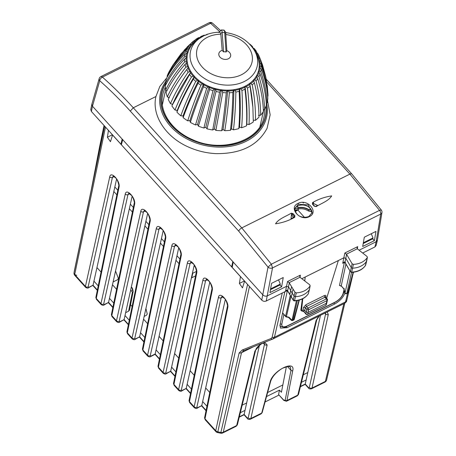 <?xml version="1.0" encoding="UTF-8"?>
<svg xmlns="http://www.w3.org/2000/svg" width="456" height="456" viewBox="0 0 456 456"><rect width="100%" height="100%" fill="white"/><g stroke="black" fill="none" stroke-linecap="round" stroke-linejoin="round"><path stroke-width="0.68" d="M105.142 126.705L108.442 130.45L107.388 137.25L110.46 141.691L112.575 135.022L240.46 276.627L239.406 283.427L242.478 287.867L244.587 281.198L248.001 284.892M221.975 296.531L221.137 297.825A1.944 1.488 -167.5 0 1 218.447 297.295C219.541 290.728 229.351 301.587 227.761 307.612L204.989 418.813L215.734 430.709A3.238 2.474 12.3 0 0 217.854 431.855L220.915 432.459A3.238 2.468 12.9 0 0 223.28 432.191L241.509 352.705L243.846 350.584M249.466 286.51L217.66 432.596L220.721 433.2L239.138 352.972L242.296 349.986L243.931 350.556L272.654 339.087A3.238 1.716 68.2 0 0 272.779 339.025L274.444 337.252L272.072 337.52L271.024 338.517A3.238 1.716 68.2 0 0 272.654 339.087L272.779 339.025M284.293 292.022L287.206 290.643M265.044 401.992L278.861 395.118M344.764 303.217L345.54 301.889L347.609 293.174M286.077 326.65L287.035 327.71L334.675 304.015C339.959 301.034 343.374 297.329 344.93 292.889M287.035 327.71L280.463 328.109L279.967 325.202L287.377 290.563M254.927 351.006L255.651 350.168L237.388 424.696A1.944 1.471 13.8 0 1 236.664 425.533L236.162 426.269L222.784 432.921A3.238 1.539 63.6 0 0 223.28 432.191L236.664 425.533L254.927 351.006L261.174 343.67M278.582 394.56L283.837 400.453A1.294 0.564 -43 0 1 283.769 400.117L278.582 394.56L279.437 390.142L266.509 396.572M290.329 366.983L290.974 370.329L285.182 400.197A1.294 1.009 11 0 0 286.966 400.516L292.758 370.642C295.619 359.237 272.568 370.7 270.163 381.889L261.71 413.079A1.294 0.963 15.2 0 0 262.183 412.549L261.191 413.82L250.384 419.195L250.874 418.465A1.944 1.488 -167.5 0 1 248.184 417.941L264.463 344.394A1.944 1.488 -167.5 0 0 267.153 344.924L250.874 418.465L261.71 413.079L261.185 413.82M239.314 416.835L244.12 414.447A1.944 0.866 137.9 0 0 244.205 414.966A1.944 0.866 137.9 0 0 244.211 414.971L247.323 418.42A1.944 0.866 137.9 0 0 247.34 418.431M244.051 414.897L244.302 414.265M206.026 410.77L201.843 406.136A1.944 0.866 -42.1 0 1 201.837 406.131A1.944 0.866 -42.1 0 1 201.757 405.606L201.905 405.418M225.304 299.489L201.757 405.606L197.374 408.074A1.944 0.923 -116.4 0 0 197.67 407.635L196.838 407.333A1.944 1.488 -167.5 0 1 194.148 406.803L189.457 401.616A1.944 1.471 -168.4 0 1 189.086 400.453L189.61 402.5L194.296 407.687L194.148 406.803L218.447 297.295M190.494 393.568L186.316 388.939A1.944 0.866 -42.1 0 1 186.31 388.934A1.944 0.866 -42.1 0 1 186.225 388.409L186.379 388.221M209.771 282.287L186.225 388.409L181.841 390.877A1.944 0.923 -116.4 0 0 181.841 390.877A1.944 0.923 -116.4 0 0 182.138 390.439L181.306 390.137A1.944 1.488 -167.5 0 1 178.615 389.606L173.93 384.419A1.944 1.471 -168.4 0 1 173.554 383.257L174.078 385.303L178.763 390.49L178.615 389.606L202.914 280.098C204.014 273.532 213.818 284.39 212.234 290.415L189.457 401.616L189.61 402.5M174.967 376.371L170.783 371.743A1.944 0.866 -42.1 0 1 170.778 371.731A1.944 0.866 -42.1 0 1 170.692 371.212L170.846 371.024M194.239 265.09L170.692 371.212L166.309 373.681A1.944 0.923 -116.4 0 0 166.309 373.681A1.944 0.923 -116.4 0 0 166.611 373.242L165.779 372.94A1.944 1.488 -167.5 0 1 163.083 372.409L158.397 367.217A1.944 1.471 -168.4 0 1 158.027 366.06L158.551 368.106L163.231 373.293L163.083 372.409L187.382 262.901C188.482 256.335 198.286 267.188 196.701 273.218L173.93 384.419L174.078 385.303M159.435 359.174L155.251 354.546A1.944 0.866 -42.1 0 1 155.245 354.534A1.944 0.866 -42.1 0 1 155.16 354.016L155.314 353.827M178.706 247.893L155.16 354.01L159.509 358.826M147.721 356.113L147.698 356.09C149.158 357.008 150.184 357.139 150.782 356.484A1.944 0.923 -116.4 0 0 151.078 356.045L155.16 354.01L154.863 354.449L150.776 356.484A1.944 0.923 -116.4 0 0 150.776 356.484M143.902 341.977L139.718 337.343A1.944 0.866 -42.1 0 1 139.713 337.337A1.944 0.866 -42.1 0 1 139.633 336.813L139.781 336.631M163.18 230.696L139.633 336.813L135.25 339.287A1.944 0.923 -116.4 0 0 135.546 338.848L134.714 338.54A1.944 1.488 -167.5 0 1 132.023 338.016L127.332 332.823A1.944 1.471 -168.4 0 1 126.962 331.666L127.486 333.712L132.189 338.916M128.375 324.78L124.192 320.146A1.944 0.866 -42.1 0 1 124.186 320.14A1.944 0.866 -42.1 0 1 124.1 319.616L124.254 319.434M147.647 213.499L124.1 319.622L119.717 322.09A1.944 0.923 -116.4 0 0 120.013 321.651L119.181 321.343A1.944 1.488 -167.5 0 1 116.491 320.819L111.805 315.626A1.944 1.471 -168.4 0 1 111.429 314.463L111.954 316.51L116.639 321.697L116.491 320.819L140.79 211.305C141.89 204.738 151.694 215.597 150.109 221.627L127.332 332.823L127.486 333.712M112.843 307.583L108.659 302.949A1.944 0.866 -42.1 0 1 108.653 302.944A1.944 0.866 -42.1 0 1 108.568 302.419L108.722 302.237M132.115 196.302L108.568 302.425L104.185 304.887A1.944 0.923 -116.4 0 0 104.487 304.448L103.654 304.146A1.944 1.488 -167.5 0 1 100.958 303.622L96.273 298.429A1.944 1.471 -168.4 0 1 95.902 297.266L96.427 299.313L101.107 304.5L100.958 303.622L125.257 194.108C126.358 187.541 136.162 198.4 134.577 204.425L111.805 315.626L111.954 316.515M97.31 290.386L93.127 285.752A1.944 0.866 -42.1 0 1 93.121 285.747A1.944 0.866 -42.1 0 1 93.035 285.222L93.189 285.04M116.582 179.105L93.035 285.228L88.652 287.69A1.944 0.923 -116.4 0 0 88.954 287.251L88.122 286.949A1.944 1.488 -167.5 0 1 85.426 286.419L74.687 274.523L105.49 127.178M343.824 303.707L325.39 381.398A3.238 1.539 -116.4 0 1 324.894 382.128L311.516 388.78M320.465 315.324L305.258 384.032L308.37 387.48A1.944 0.866 137.9 0 0 308.461 388.01C308.872 388.882 309.892 389.145 311.522 388.78L312.012 388.056L328.291 314.509L327.22 311.967M305.195 384.482L305.258 384.032A1.944 0.866 137.9 0 0 305.246 384.072A1.944 0.866 137.9 0 0 305.338 384.556A1.944 0.866 137.9 0 0 305.349 384.562L308.461 388.01A1.944 0.866 137.9 0 0 308.473 388.022M286.493 401.229L286.966 400.516L297.802 395.124L297.301 395.854L286.482 401.24L283.837 400.453M286.396 366.624L281.426 392.268L279.437 390.142M250.384 419.195C248.759 419.554 247.739 419.298 247.323 418.42A1.944 0.866 137.9 0 1 247.232 417.89L244.12 414.447L259.464 345.129M245.02 410.377L240.323 412.714M202.658 401.531L206.95 406.279M187.131 384.334L191.417 389.082M171.599 367.137L175.885 371.885M156.066 349.934L160.352 354.682M140.534 332.737L144.826 337.486M125.007 315.541L129.293 320.289M109.474 298.344L113.761 303.092M93.942 281.147L98.228 285.895M306.158 379.968L301.462 382.305M99.63 146.575L104.036 125.474L91.371 189.348L74.493 270.197M295.083 210.94L295.915 209.908L297.825 210.136M125.639 312.673L128.609 311.197L129.47 310.143L133.198 291.344A2.263 1.733 11.2 0 0 133.209 291.293M232.851 261.47L231.654 266.874L232.36 266.521M121.381 144.774L122.749 139.559M363.204 243.555L372.831 238.767L373.002 237.946L371.287 233.723M270.454 289.691L280.109 284.892L280.28 284.071L278.565 279.847M373.002 237.946L363.341 242.752M280.28 284.071L270.596 288.887M218.851 32.553L221.434 29.953L224.038 30.113L225.954 32.587C239.115 34.679 248.748 40.88 254.853 51.192A34.166 25.901 -167.4 0 1 244.348 81.493A34.166 25.901 12.6 0 1 196.946 72.173A34.166 25.901 -167.4 0 1 199.004 38.743L195.504 41.49A36.474 27.651 -167.4 0 0 192.734 44.141L189.781 44.802L180.644 54.27M221.052 30.261C221.587 29.509 221.952 30.204 222.152 32.353L223.594 51.933A2.804 2.126 12.6 0 1 226.062 52.081L224.7 32.507A29.822 22.606 12.6 0 0 222.152 32.353L220.75 33.328L222.192 50.388L223.594 51.933M223.714 30.427C224.147 29.663 224.472 30.358 224.7 32.507L225.72 33.63L226.849 50.667L226.062 52.081M199.004 38.743L203.632 35.91C208.477 33.533 213.79 32.296 219.558 32.199L220.75 33.328M226.005 32.878L225.72 33.63M263.859 109.531L260.131 125.748A49.989 37.894 -167.4 0 1 259.92 126.608M162.382 104.863A49.989 37.894 -167.4 0 1 162.558 103.996L165.653 89.661M267.974 96.159A51.796 39.262 12.6 0 0 267.94 93.97L267.25 85.922L261.208 63.829L259.897 62.466A37.392 28.346 -167.4 0 1 260.097 66.314L261.351 66.593C265.272 76.346 267.478 86.201 267.974 96.159L267.683 96.33M267.051 102.948A51.796 39.262 12.6 0 0 267.826 98.581C267.33 88.624 265.124 78.763 261.202 69.01L260.028 67.471A37.392 28.346 -167.4 0 1 259.367 71.204L260.729 71.695C264.508 82.222 266.617 92.642 267.051 102.948L266.253 103.261M264.6 109.372A51.796 39.262 12.6 0 0 266.361 105.268C265.928 94.962 263.819 84.537 260.034 74.003L259.036 72.31A37.392 28.346 -167.4 0 1 257.532 75.821L258.957 76.522C262.422 87.791 264.309 98.741 264.6 109.372L263.317 109.651M260.695 115.231A51.796 39.262 12.6 0 0 263.386 111.515C263.089 100.879 261.208 89.929 257.743 78.654L256.95 76.842A37.392 28.346 -167.4 0 1 254.647 80.022L256.09 80.94C259.076 92.87 260.615 104.304 260.695 115.231L258.495 115.385M255.451 120.344A51.796 39.262 12.6 0 0 258.991 117.129C258.911 106.197 257.378 94.768 254.391 82.832L253.838 80.929A37.392 28.346 -167.4 0 1 250.811 83.682L252.214 84.81C254.573 97.316 255.651 109.161 255.451 120.344L253.205 120.196M249.027 124.562A51.796 39.262 12.6 0 0 253.308 121.946L252.869 107.234L249.791 84.44A37.392 28.346 -167.4 0 1 246.126 86.68L247.454 88.014C249.044 100.987 249.569 113.168 249.027 124.562L246.804 124.112L246.519 125.81C247.061 114.416 246.542 102.235 244.952 89.256L245.009 86.264C246.753 99.716 247.346 112.336 246.804 124.112M177.23 110.432C181.63 99.414 187.359 88.042 194.404 76.312A36.474 27.651 -167.4 0 1 191.041 71.888A200.6 104.612 147.8 0 0 172.887 103.694L171.906 105.934A51.796 39.262 12.6 0 0 174.996 110.01L177.23 110.432L176.911 112.125A51.796 39.262 12.6 0 0 180.81 115.795L183.055 115.921L183.13 117.665A51.796 39.262 12.6 0 0 187.707 120.829L189.901 120.646L190.363 122.39A51.796 39.262 12.6 0 0 195.493 124.944L197.562 124.459L198.4 126.152A51.796 39.262 12.6 0 0 203.917 128.022L205.81 127.258L206.995 128.843A51.796 39.262 12.6 0 0 212.735 129.971L214.383 128.94L215.882 130.376A51.796 39.262 12.6 0 0 221.667 130.729L223.03 129.47L224.797 130.707A51.796 39.262 12.6 0 0 230.457 130.273L231.483 128.82L233.466 129.823A51.796 39.262 12.6 0 0 238.824 128.615L239.491 127.019L241.629 127.754A51.796 39.262 12.6 0 0 246.519 125.81M172.602 104.35L170.458 103.637C174.95 93.292 180.832 82.815 188.111 72.208L189.873 71.7A37.392 28.346 -167.4 0 1 187.997 67.984L186.76 69.534C179.094 79.372 172.927 89.29 168.258 99.288A51.796 39.262 12.6 0 0 170.458 103.637M169.319 97.852L167.318 96.871C171.986 86.874 178.153 76.961 185.826 67.129L187.547 66.827A37.392 28.346 -167.4 0 1 186.493 62.991L185.068 64.37C177.179 73.405 170.852 82.741 166.087 92.38A51.796 39.262 12.6 0 0 167.318 96.871M166.907 90.755L165.682 89.923C170.447 80.284 176.774 70.948 184.663 61.919L186.299 61.816A37.392 28.346 -167.4 0 1 186.099 57.969L184.52 59.155C176.592 67.385 170.236 76.146 165.448 85.426A51.796 39.262 12.6 0 0 165.682 89.923M166.355 83.704L165.596 83.003C170.379 73.724 176.74 64.969 184.669 56.738L186.168 56.812A37.392 28.346 -167.4 0 1 186.835 53.078L185.147 54.053C177.35 61.509 171.097 69.7 166.372 78.637A51.796 39.262 12.6 0 0 165.596 83.003M167.398 76.751L167.067 76.317C171.787 67.385 178.045 59.194 185.837 51.745L187.165 51.973A37.392 28.346 -167.4 0 1 188.664 48.461L186.914 49.219C179.436 55.94 173.405 63.606 168.823 72.213A51.796 39.262 12.6 0 0 167.067 76.317M205.451 35.346L204.077 35.203L201.022 36.423L201.261 37.221M199.762 37.557L200.919 36.491M206.511 34.645L206.722 34.434L206.79 34.935L206.722 34.434M253.051 48.022L252.51 46.632L252.077 46.996L252.51 46.632M250.116 44.374L249.495 43.987M257.019 52.902L256.278 51.163L254.34 48.621L252.989 48.005A37.392 28.346 -167.4 0 1 255.634 51.488L256.318 51.243M257.76 53.54A38.806 29.418 -167.4 0 1 259.048 56.059L257.737 53.489L255.206 52.172L255.634 51.488M260.94 60.688L259.111 56.208L257.594 56.892L258.649 57.456A37.392 28.346 -167.4 0 1 259.709 61.298L260.809 61.378L265.814 77.155L266.589 81.567M254.853 51.192L256.853 55.165A36.474 27.651 -167.4 0 1 257.594 56.892A36.474 27.651 -167.4 0 1 258.94 61.777L259.709 61.298M265.597 76.146L262.422 64.644L260.045 58.619L258.649 57.456M259.897 62.466L258.94 61.777A36.474 27.651 -167.4 0 1 259.19 66.661L260.097 66.314M260.028 67.471L259.19 66.661A36.474 27.651 -167.4 0 1 258.347 71.41L259.367 71.204M259.036 72.31L258.347 71.41A36.474 27.651 -167.4 0 1 256.437 75.873L257.532 75.821M256.95 76.842L256.437 75.873A36.474 27.651 -167.4 0 1 253.513 79.914L254.647 80.022M253.838 80.929L253.513 79.914A36.474 27.651 -167.4 0 1 249.666 83.414A200.6 109.6 53.3 0 1 252.761 105.809L252.869 107.234M249.791 84.44L249.666 83.414L250.811 83.682M249.666 83.414A36.474 27.651 -167.4 0 1 245.009 86.264L246.126 86.68M241.629 127.754C242.558 116.206 242.666 103.774 241.942 90.453L240.745 88.937A37.392 28.346 12.6 0 0 244.929 87.278M239.491 127.019C240.443 115.077 240.506 102.195 239.691 88.379L240.745 88.937M233.466 129.823C234.823 118.178 235.621 105.587 235.86 92.049L234.829 90.385A37.392 28.346 12.6 0 0 239.411 89.353L239.691 88.379A36.474 27.651 12.6 0 0 245.009 86.264M231.483 128.82C232.879 116.782 233.671 103.734 233.871 89.689L234.829 90.385M238.824 128.615C239.759 117.067 239.867 104.635 239.149 91.308L239.411 89.353M224.797 130.707C226.609 119.027 228.131 106.379 229.379 92.767L228.553 90.966A37.392 28.346 12.6 0 0 233.392 90.596L233.871 89.689A36.474 27.651 12.6 0 0 239.691 88.379M223.03 129.47C224.893 117.391 226.455 104.293 227.721 90.157L228.553 90.966M230.457 130.273C231.813 118.628 232.617 106.037 232.856 92.5L233.392 90.596M215.882 130.376L222.705 92.568L222.118 90.676A37.392 28.346 12.6 0 0 227.059 90.978L227.721 90.157A36.474 27.651 12.6 0 0 233.871 89.689M214.383 128.94L221.434 89.775L222.118 90.676M221.667 130.729C223.48 119.05 225.007 106.402 226.261 92.79L227.059 90.978M206.995 128.843L216.041 91.474L215.705 89.519A37.392 28.346 12.6 0 0 220.613 90.482L221.434 89.775A36.474 27.651 12.6 0 0 227.721 90.157M205.81 127.258L215.192 88.549L215.705 89.519M212.735 129.971L219.564 92.169L220.613 90.482M198.4 126.152L209.583 89.507L209.521 87.529A37.392 28.346 12.6 0 0 214.234 89.125L215.192 88.549A36.474 27.651 12.6 0 0 221.434 89.775M197.562 124.459C200.839 112.666 204.715 100.018 209.196 86.52L209.521 87.529M203.917 128.022L212.975 90.659L214.234 89.125M190.363 122.39C193.937 111.178 198.326 99.294 203.53 86.731L203.746 84.77A37.392 28.346 12.6 0 0 208.13 86.954L209.196 86.52A36.474 27.651 12.6 0 0 215.192 88.549M189.901 120.646C193.6 109.058 198.178 96.757 203.627 83.739L203.746 84.77M195.493 124.944L206.682 88.304L208.13 86.954M183.13 117.665C187.063 106.71 192.044 95.23 198.069 83.231L198.565 81.322A37.392 28.346 12.6 0 0 202.481 84.024L203.627 83.739A36.474 27.651 12.6 0 0 209.196 86.52M183.055 115.921C187.137 104.595 192.329 92.728 198.645 80.307L198.565 81.322M187.707 120.829C191.281 109.617 195.675 97.732 200.885 85.175L202.481 84.024M176.911 112.125C181.157 101.46 186.641 90.453 193.361 79.116L194.125 77.286A37.392 28.346 12.6 0 0 197.454 80.427L198.645 80.307A36.474 27.651 12.6 0 0 203.627 83.739M174.996 110.01C179.242 99.345 184.731 88.339 191.457 77.001L193.213 76.277L194.404 76.312L194.125 77.286M180.81 115.795C184.743 104.84 189.73 93.366 195.755 81.367L197.454 80.427M172.277 105.091L191.041 71.888L189.873 71.7M191.041 71.888A36.474 27.651 -167.4 0 1 188.653 67.163L187.997 67.984M187.547 66.827L188.653 67.163A36.474 27.651 -167.4 0 1 187.313 62.284L186.493 62.991M186.299 61.816L187.313 62.284A36.474 27.651 -167.4 0 1 187.057 57.393L186.099 57.969M186.168 56.812L187.057 57.393A36.474 27.651 -167.4 0 1 187.9 52.645L186.835 53.078M187.165 51.973L187.9 52.645A36.474 27.651 -167.4 0 1 189.81 48.182L188.664 48.461M170.544 69.141L172.824 65.248L188.129 47.088L189.246 47.441A37.392 28.346 -167.4 0 1 191.548 44.261M184.053 50.331L191.48 42.915L192.364 43.36L192.734 44.141A36.474 27.651 -167.4 0 0 189.81 48.182L189.246 47.441M191.48 42.915A38.806 29.418 -167.4 0 1 193.139 41.371A38.806 29.418 -167.4 0 1 193.657 40.932L196.582 40.641L196.411 39.843A37.392 28.346 -167.4 0 1 200.07 37.603L198.514 37.666L195.789 39.341L196.411 39.843M200.532 37.677L200.07 37.603M194.285 40.681L195.789 39.341M194.404 76.312A36.474 27.651 12.6 0 0 198.645 80.307M222.192 50.388A6.019 4.566 12.6 0 0 221.126 50.787A6.019 4.566 -167.4 0 0 219.997 57.142A6.019 4.566 -167.4 0 0 228.348 58.784A6.019 4.566 12.6 0 0 229.476 52.429A6.019 4.566 12.6 0 0 226.849 50.667M90.772 109.537L91.388 111.469L120.954 144.21L122.151 139.08L262.912 294.947C264.241 296.178 265.74 296.474 267.404 295.824L286.573 286.294L288.494 286.813L290.7 290.443M91.388 111.469L92.46 106.202L91.844 104.264L99.18 78.626A3.238 2.502 -164 0 0 99.744 80.769L92.46 106.202L122.151 139.08M233.221 262.063L232.195 267.387L261.755 300.122L268.014 267.096A3.238 2.371 10.4 0 0 272.517 267.9L380.714 214.081A3.238 2.4 9.3 0 0 381.951 212.547A3.238 3.238 0 0 0 381.353 210.091L379.546 210.364A3.238 1.539 63.6 0 1 380.714 214.081L376.171 241.72L359.089 250.219M287.166 290.597L266.247 301C264.583 301.644 263.089 301.353 261.755 300.122M286.311 290.478L285.587 290.939C286.51 289.982 287.195 289.93 287.656 290.78L287.707 291.116L286.311 290.478M304.773 281.004L305.218 277.014L301.792 278.719M304.699 280.947L305.218 277.014L343.887 257.782L345.819 258.318L351.223 267.507A1.294 0.98 -167.4 0 0 352.596 268.179A19.414 14.717 -167.4 0 0 366.567 261.311A1.294 0.98 -167.4 0 0 366.675 261.077A1.294 0.98 -167.4 0 0 366.681 261.037L367.411 257.309L367.029 256.46L357.282 248.771L357.088 247.864L357.675 246.628L344.85 253.006L342.712 263.317L343.966 262.502M281.626 286.784L269.952 292.592L271.565 283.33L283.233 277.527L281.626 286.784L279.938 284.977M362.697 246.457L364.31 237.194L375.978 231.391L374.37 240.648L362.697 246.457M280.565 326.331L279.973 325.179M219.701 31.658L210.604 23.296L102.406 77.121A3.238 1.841 131.4 0 0 99.744 80.769C110.067 89.866 120.247 99.978 130.285 111.093L238.767 231.209L268.014 267.096L271.349 264.189L272.517 267.9L266.247 301M212.667 23.307A3.238 1.847 -48.4 0 0 212.633 23.279L212.633 23.279A3.238 1.847 -48.4 0 0 210.604 23.296A3.238 1.539 -116.4 0 0 209.047 22.8L100.85 76.619A3.238 1.539 -116.4 0 1 102.406 77.121C112.843 86.321 123.137 96.541 133.289 107.781L241.771 227.903L271.349 264.189L379.546 210.364L349.906 174.112L241.771 227.903A3.238 1.442 137.9 0 0 238.767 231.209M166.816 77.805L159.817 86.475L155.935 96.518L133.289 107.781L130.285 111.093M363.181 252.784L374.9 246.952L376.109 245.539M381.951 212.547L377.408 240.175L376.171 241.72L374.9 246.952M290.871 296.896L286.436 316.686A1.294 1.003 -167.4 0 1 285.587 316.219A1.294 0.576 137.9 0 0 285.65 316.567A1.294 1.294 0 0 0 286.362 316.966L288.545 317.399M285.65 316.567L282.566 313.061M289.286 282.88L287.536 281.517L300.356 275.139L299.774 276.376L299.968 277.282L309.784 284.84L310.074 285.946C307.179 290.13 302.579 292.444 296.28 292.894L295.009 292.285L289.286 282.88L287.656 290.78L288.591 292.541L287.707 291.116M302.345 298.931L300.863 310.211L301.445 310.855L302.801 298.703M340.102 285.673L339.458 285.519L344.377 262.491A1.294 0.997 12.1 0 1 344.787 262.365M326.638 298.327L338.358 260.53M301.445 310.855L302.972 310.097L304.768 310.45L306.227 312.064L305.879 313.768L303.873 311.419L303.947 311.762L303.502 311.511L303.941 311.362M365.364 265.597L367.302 257.566C364.35 261.715 359.716 263.995 353.406 264.394L352.14 263.773L346.611 254.38L344.85 253.006M267.535 100.691L270.157 114.764L267.096 128.261C257.959 145.424 240.962 153.877 216.098 153.632C206.762 153.176 197.807 151.09 189.251 147.379C165.859 137.507 151.42 115.459 155.935 96.518M308.142 293.977L308.273 293.835C305.349 298.087 300.721 300.447 294.394 300.909L293.732 300.743L293.288 300.019L294.553 300.624A19.3 14.632 12.6 0 0 308.341 293.681L309.436 289.469A1.294 0.98 12.6 0 0 309.447 289.429L310.171 285.701L309.339 289.697A1.294 0.98 12.6 0 0 309.436 289.469M293.054 289.081L291.338 296.81L289.834 294.713L293.288 300.019L294.091 296.018A1.294 0.98 12.6 0 0 295.471 296.679A19.414 14.717 12.6 0 0 309.339 289.697L308.433 293.47M294.217 300.436L294.553 300.624L296.28 292.894M295.009 292.285L294.091 296.018L290.637 290.717L291.566 286.927M344.417 288.756L343.995 288.922L341.248 285.878L339.458 285.519M344.428 262.354A1.294 0.616 -116.4 0 0 344.377 262.491L342.712 263.317L344.189 261.955L344.833 262.097L345.819 263.927A1.294 0.69 -30.5 0 1 345.773 263.614L344.981 262.28L346.611 254.38M303.759 311.602A1.294 0.616 -116.4 0 0 303.742 311.653L302.072 311.089L303.873 311.419L304.141 310.046M288.5 317.387L291.281 320.209A1.294 0.747 135.4 0 0 292.028 320.289L288.967 317.182L286.436 316.686M345.91 264.087L341.248 285.878L343.841 289.024L344.782 292.832A1.294 0.519 -13.9 0 0 345.015 293.043L343.995 288.922M344.189 261.955L344.884 262.2M343.892 262.536L345.032 262.616M353.092 272.283L347.649 292.98L346.617 293.681A1.294 0.616 -116.4 0 0 346.811 293.396L351.519 272.403L350.464 271.833L345.773 263.614M366.675 261.077L365.666 265.078A1.186 0.895 -167.4 0 1 365.57 265.295A19.3 14.632 12.6 0 1 351.679 272.124L351.359 271.936L351.679 272.124A1.186 0.895 -167.4 0 1 350.419 271.508L352.14 263.773M292.746 320.477L297.38 300.555M296.417 300.709L292.028 320.289A1.294 1.003 12.6 0 0 292.98 320.175L293.818 319.759A1.294 0.98 14.7 0 0 294.297 319.211A1.294 1.294 0 0 1 293.613 320.049L298.959 300.19M326.849 302.716L326.359 303.291L308.022 312.411L306.227 312.064L306.82 309.385L305.343 307.749L303.548 307.401L302.972 310.097M326.838 302.761L326.336 304.54A1.294 1.294 0 0 1 325.658 305.349L307.675 314.11A1.294 1.015 -168.5 0 1 305.879 313.768A1.294 0.524 -40.4 0 0 305.913 314.076L303.935 311.75M325.664 305.343L307.475 314.395A1.294 0.616 -116.4 0 0 307.675 314.11L308.615 309.738A1.294 0.616 -116.4 0 0 308.022 308.051A1.294 0.576 137.9 0 0 306.82 309.385A1.294 0.98 -167.4 0 0 308.615 309.738L326.958 300.612A1.294 0.98 12.6 0 0 327.442 300.037A1.294 1.294 0 0 0 327.14 298.885A1.294 0.576 137.9 0 0 326.365 298.931L308.022 308.051L306.535 306.403L324.872 297.278L324.279 295.602L305.936 304.728L303.548 307.401M374.37 240.648L372.683 238.841M121.615 143.879L120.954 144.21M308.37 210.963A10.625 8.054 -167.4 0 0 298.349 208.985L296.149 208.677L295.517 207.976M298.327 208.996C301.906 208.341 305.258 209.002 308.387 210.98L310.314 211.464L311.682 210.786M298.287 208.996L297.7 207.719A11.525 8.738 -167.4 0 1 309.459 210.028L310.285 208.432M308.41 210.991L309.459 210.028M297.7 207.719L297.671 206.095M294.855 209.207A8.818 6.686 -167.4 0 1 297.973 205.941A8.818 6.686 -167.4 0 1 307.504 206.289A8.818 6.686 -167.4 0 1 311.95 213.243M312.725 204.026L314.554 206.101L315.66 206.465L317.621 205.422L312.85 203.216L312.839 204.225L312.428 204.1L314.173 206.129L315.649 206.477M314.173 206.129L316.076 206.653C321.394 203.325 328.679 200.953 331.677 195.88C324.723 196.981 318.356 199.209 312.565 202.567L313.34 204.681M312.565 202.567L312.428 204.1M293.157 213.687L294.889 215.722L294.274 216.349L292.541 214.32L294.274 216.349L294.337 217.079L291.031 218.601L291.549 213.807L292.541 214.32L293.157 213.687L291.253 213.174L291.549 213.807C292.079 216.138 293.008 217.227 294.337 217.079L294.741 217.267C288.922 220.607 282.52 222.784 275.544 223.805C278.622 218.783 285.912 216.475 291.253 213.174M294.337 217.079L294.741 217.267L294.889 215.722M294.867 209.002L294.947 208.392L298.31 204.271L308.227 204.904L312.138 212.644L311.938 213.271M309.322 216.64C300.048 221.736 288.044 207.742 298.019 203.439C307.367 198.132 319.337 212.143 309.322 216.64L308.815 216.583L309.322 216.64M179.938 259.054L176.962 255.759L179.938 259.054M164.411 241.857L161.43 238.562L164.411 241.857M148.878 224.66L145.903 221.359L148.878 224.66M133.346 207.463L130.37 204.163L133.346 207.463M117.813 190.26L114.838 186.966L117.813 190.26M307.8 372.535L303.303 374.769M282.845 384.95L267.609 392.53M246.667 402.944L242.17 405.184M302.824 202.441L303.394 203.074M310.77 211.236L311.989 212.593M298.121 210.33L298.423 208.979M113.116 281.933L117.54 279.733L118.389 278.462L115.545 270.967M144.159 316.407L146.405 315.29L147.26 314.019L145.914 308.49M295.249 211.413L297.91 210.091L304.437 217.318M96.957 267.564L101.055 272.107M112.484 284.761L116.588 289.303M130.536 304.75L132.115 306.5M143.549 319.16L147.647 323.697M159.081 336.357L163.18 340.894M174.608 353.554L178.712 358.091M190.141 370.751L194.239 375.288M205.673 387.948L209.771 392.485M192.495 272.956L192.757 273.247L191.748 277.778L191.486 277.487M178.997 263.659L175.959 260.29M163.465 246.462L160.426 243.094M147.932 229.265L144.894 225.897M132.405 212.063L129.361 208.7M116.873 194.866L113.835 191.503M191.748 277.778L195.544 275.886M192.757 273.247L196.399 271.434M195.367 267.142L194.096 265.734M206.101 410.417L201.757 405.606L197.67 407.635M190.568 393.22L186.225 388.409L182.138 390.439M175.036 376.023L170.692 371.212L166.611 373.242M143.976 341.63L139.633 336.813L135.546 338.848M128.444 324.427L124.1 319.616L120.013 321.651M112.911 307.23L108.568 302.419L104.487 304.448M97.384 290.033L93.035 285.222L88.954 287.251M242.296 349.986L271.024 338.517M272.072 337.52L282.275 293.031M227.761 307.612L227.39 306.455L204.619 417.65A1.944 1.471 -168.4 0 0 204.989 418.813L205.143 419.697L215.882 431.593A3.238 1.442 137.9 0 1 215.734 430.709L247.545 284.47M239.138 352.972A3.238 2.468 12.9 0 0 241.509 352.705L253.542 346.72M273.115 338.876L344.884 303.177C347.78 300.555 346.093 301.285 346.754 300.464L345.54 301.889L274.444 337.252L284.863 291.811M96.427 299.313L96.273 298.429L119.044 187.228C120.635 181.203 110.825 170.345 109.725 176.911L85.426 286.419L85.597 287.326M158.551 368.106L158.397 367.217L181.169 256.021C182.759 249.991 172.949 239.138 171.849 245.704L147.55 355.213L142.865 350.02L165.636 238.824C167.227 232.794 157.417 221.941 156.322 228.502L132.023 338.016L132.166 338.893C133.625 339.811 134.651 339.942 135.25 339.287A1.944 0.923 -116.4 0 1 135.232 339.292M297.301 395.854L298.52 394.286A1.944 1.471 13.8 0 1 297.802 395.124L316.065 320.591L318.755 316.173M326.627 379.877A3.238 2.462 -166.7 0 1 326.604 379.979A3.238 2.462 -166.7 0 1 325.39 381.398L312.012 388.056A1.944 1.488 12.5 0 1 309.316 387.532L325.595 313.984A1.944 1.488 12.5 0 0 328.291 314.509M264.611 342.296L267.153 344.924M76.779 275.299A3.238 2.109 10.1 0 1 74.049 272.677A3.238 2.109 10.1 0 1 74.06 272.637L104.675 126.181M74.459 270.385A3.238 2.109 10.1 0 1 74.465 270.345A3.238 2.109 10.1 0 1 74.471 270.305L74.06 272.637A3.238 2.462 11.8 0 0 74.687 274.523A3.238 1.442 137.9 0 0 74.835 275.407L85.574 287.303C87.033 288.22 88.059 288.346 88.658 287.69A1.944 0.923 -116.4 0 1 88.635 287.702M113.259 176.153L112.421 177.441A1.944 1.488 -167.5 0 1 109.725 176.911M114.205 176.552L112.421 177.441L88.122 286.949M119.044 187.228L118.674 186.071C119.381 186.607 117.813 179.687 115.818 178.068L113.287 176.136M101.129 304.522L101.107 304.5C102.566 305.417 103.592 305.548 104.185 304.887A1.944 0.923 -116.4 0 1 104.167 304.899M128.786 193.35L127.954 194.638A1.944 1.488 -167.5 0 1 125.257 194.108M129.738 193.749L127.954 194.638L103.654 304.146M134.577 204.425L134.206 203.268C134.913 203.803 133.346 196.884 131.351 195.265L128.82 193.333M144.318 210.547L143.48 211.835A1.944 1.488 -167.5 0 1 140.79 211.305M145.264 210.946L143.48 211.835L119.181 321.343M150.109 221.627L149.739 220.465C150.446 221 148.878 214.081 146.883 212.462L144.347 210.529M159.851 227.743L159.013 229.032A1.944 1.488 -167.5 0 1 156.322 228.502M160.797 228.142L159.013 229.032L134.714 338.54M165.636 238.824L165.266 237.661C165.978 238.197 164.405 231.277 162.41 229.664L159.879 227.726M143.019 350.909L142.865 350.02A1.944 1.471 -168.4 0 1 142.494 348.863L143.019 350.909L147.698 356.096M147.698 356.09L147.55 355.213A1.944 1.488 -167.5 0 0 150.246 355.737L174.545 246.229A1.944 1.488 -167.5 0 1 171.849 245.704M181.169 256.021L180.798 254.858C181.505 255.394 179.938 248.474 177.943 246.861L175.412 244.923M175.383 244.94L174.545 246.229L176.329 245.345M163.254 373.31L163.231 373.293C164.684 374.205 165.716 374.336 166.309 373.681M190.91 262.137L190.078 263.425A1.944 1.488 -167.5 0 1 187.382 262.901M191.856 262.542L190.078 263.425L165.779 372.94M196.701 273.218L196.331 272.055C197.038 272.591 195.47 265.671 193.475 264.058L190.944 262.126M178.78 390.507L178.763 390.49C180.217 391.402 181.243 391.533 181.841 390.877M206.443 279.334L205.605 280.622A1.944 1.488 -167.5 0 1 202.914 280.098M207.389 279.739L205.605 280.622L181.306 390.137M212.234 290.415L211.863 289.258C212.57 289.794 211.003 282.868 209.008 281.255L206.471 279.323M194.313 407.71L194.296 407.687C195.749 408.599 196.775 408.73 197.374 408.074A1.944 0.923 -116.4 0 1 197.351 408.086M222.921 296.936L221.137 297.825L196.838 407.333M119.7 322.096A1.944 0.923 -116.4 0 0 119.717 322.09C119.119 322.745 118.093 322.614 116.639 321.697M305.258 384.032L300.453 386.42M264.269 342.906L264.463 344.394L263.22 343.026M264.212 342.838L264.32 342.918C266.156 341.515 257.121 344.941 255.651 350.168L255.656 350.134M324.843 313.147L325.595 313.984L325.567 312.787M316.795 319.724L316.065 320.591M287.331 366.43L290.974 370.329A1.294 1.009 11 0 0 292.758 370.642M270.163 381.889L270.636 381.358C272.38 376.388 276.342 372.01 282.526 368.22L288.032 366.356L290.312 366.966M151.078 356.045L150.246 355.737M285.182 400.197L283.769 400.117M247.232 417.89L248.184 417.941M295.157 211.156L297.517 209.982M308.37 387.48L309.316 387.532M91.371 189.348A3.238 2.445 -168.2 0 1 91.382 189.297L74.482 270.248A3.238 3.238 0 0 0 74.465 270.345L74.049 272.677A3.238 3.238 0 0 0 74.835 275.407M91.382 189.297L99.653 146.467M128.609 311.197L132.337 292.404A2.263 1.733 11.2 0 0 133.198 291.344L132.451 288.255L131.898 287.884A2.263 1.972 110.9 0 1 131.773 291.031L132.337 292.404M130.547 290.563L131.773 291.031M107.388 137.25L112.41 134.748M239.406 283.427L244.427 280.93M131.288 287.212L131.898 287.884L131.203 287.616M131.453 287.149L132.451 288.255M343.881 291.732L344.747 292.684M333.746 302.983L334.675 304.015M259.276 56.578L259.048 56.059A38.806 29.418 -167.4 0 1 259.111 56.208M260.045 58.619A38.806 29.418 -167.4 0 1 260.809 61.378M261.208 63.829A38.806 29.418 -167.4 0 1 261.351 66.593M261.202 69.01A38.806 29.418 -167.4 0 1 260.729 71.695M260.034 74.003A38.806 29.418 -167.4 0 1 258.957 76.522M257.743 78.654A38.806 29.418 -167.4 0 1 256.09 80.94M254.391 82.832A38.806 29.418 -167.4 0 1 252.214 84.81M250.082 86.401A38.806 29.418 -167.4 0 1 247.454 88.014M241.942 90.453A38.806 29.418 12.6 0 0 244.952 89.256M235.86 92.049A38.806 29.418 12.6 0 0 239.149 91.308M229.379 92.767A38.806 29.418 12.6 0 0 232.856 92.5M222.705 92.568A38.806 29.418 12.6 0 0 226.261 92.79M216.041 91.474A38.806 29.418 12.6 0 0 219.564 92.169M209.583 89.507A38.806 29.418 12.6 0 0 212.975 90.659M203.53 86.731A38.806 29.418 12.6 0 0 206.682 88.304M198.069 83.231A38.806 29.418 12.6 0 0 200.885 85.175M193.361 79.116A38.806 29.418 12.6 0 0 195.755 81.367M191.457 77.001A38.806 29.418 -167.4 0 1 189.553 74.499M188.111 72.208A38.806 29.418 -167.4 0 1 186.76 69.534M185.826 67.129A38.806 29.418 -167.4 0 1 185.068 64.37M184.663 61.919A38.806 29.418 -167.4 0 1 184.52 59.155M184.669 56.738A38.806 29.418 -167.4 0 1 185.147 54.053M185.837 51.745A38.806 29.418 -167.4 0 1 186.914 49.219M188.129 47.088A38.806 29.418 -167.4 0 1 189.781 44.802M195.886 39.279A38.806 29.418 -167.4 0 1 198.423 37.734M202.897 36.286A37.392 28.346 12.6 0 0 201.267 37.004M256.323 52.588A37.392 28.346 -167.4 0 1 258.204 56.305M193.213 76.277A37.392 28.346 -167.4 0 1 190.562 72.795M192.364 43.36A37.392 28.346 -167.4 0 1 195.39 40.607M220.983 34.223A28.232 21.403 12.6 0 0 207.526 37.244A28.232 21.403 -167.4 0 0 202.242 67.06A28.232 21.403 -167.4 0 0 241.412 74.761A28.232 21.403 12.6 0 0 246.696 44.944A28.232 21.403 12.6 0 0 225.709 34.513M285.587 290.939L287.536 281.517M282.595 312.907L285.587 316.219L290.096 296.126M300.356 275.139L300.037 277.356M357.675 246.628L357.356 248.845M280.258 323.857A1.294 0.997 12.1 0 0 281.831 324.005L283.849 314.566M288.545 292.222L289.891 294.433M299.968 277.282L289.127 282.674M344.029 289.794L343.089 293.533C341.897 296.93 339.287 299.769 335.245 302.043L287.234 325.926C283.336 327.602 281.534 326.958 281.831 324.005M302.072 311.089L302.191 310.485M327.14 298.885L325.481 296.822A1.294 0.975 -168 0 1 325.966 296.252C326.057 295.3 325.498 295.083 324.279 295.602M325.966 296.252L325.732 297.329M357.282 248.771L346.446 254.163M343.089 293.533A1.294 0.975 14.2 0 0 343.567 292.986L344.2 290.478M343.567 292.986C342.217 296.839 339.378 299.957 335.052 302.334L335.245 302.043M287.234 325.926A1.294 0.616 63.6 0 1 287.035 326.217L335.052 302.334M266.657 81.926L349.906 174.112A3.238 1.442 137.9 0 1 351.85 174.004L381.353 210.096M351.872 174.027A3.238 1.442 137.9 0 0 351.85 174.004L266.201 79.162M325.721 297.608L324.872 297.278L326.365 298.931A1.294 0.616 63.6 0 1 326.958 300.612L325.863 305.064A1.294 0.969 -164.3 0 0 326.336 304.54M304.768 310.45L305.343 307.749L306.535 306.403A1.294 0.616 63.6 0 1 305.936 304.728M348.145 292.376L353.434 272.243L348.127 292.433A1.294 0.98 14.7 0 0 348.145 292.376M347.455 293.265A1.294 1.294 0 0 0 348.127 292.433A1.294 0.98 14.7 0 1 347.649 292.98L346.811 293.396A1.294 1.003 -167.4 0 1 345.015 293.043L349.963 270.978M345.5 262.462L344.833 262.097L344.896 262.439M353.406 264.394L351.679 272.124M297.973 208.021A11.081 8.402 -167.4 0 1 309.1 210.21M298.31 204.271L298.019 203.439M165.46 87.056A51.836 39.296 12.6 0 0 162.649 95.11C159.041 111.515 171.724 130.838 192.5 139.621C221.399 153.222 259.23 141.138 263.819 117.659A51.836 39.296 12.6 0 0 264.702 109.178M165.887 83.271A53.13 40.276 12.6 0 0 192.164 139.981A53.13 40.276 12.6 0 0 266.002 106.254M165.802 81.419A54.406 41.245 12.6 0 0 191.571 141.178A54.406 41.245 12.6 0 0 246.496 141.126A54.406 41.245 12.6 0 0 266.617 103.119M165.727 83.123A53.346 40.441 12.6 0 0 192.079 140.123A53.346 40.441 12.6 0 0 266.167 105.815M243.504 350.744L243.931 350.556M215.882 431.593A3.238 3.238 0 0 0 217.66 432.596M220.721 433.2A3.238 3.238 0 0 0 222.784 432.921M118.674 186.071L95.902 297.266M134.206 203.268L111.429 314.463M149.739 220.465L126.962 331.666M165.266 237.661L142.494 348.863M180.798 254.858L158.027 366.06M196.331 272.055L173.554 383.257M211.863 289.252L189.086 400.453M227.39 306.455C228.103 306.991 226.529 300.065 224.534 298.452L222.004 296.52M243.812 414.886L239.235 417.16M201.843 406.136L201.455 406.045M186.316 388.939L185.928 388.848M170.783 371.743L170.396 371.646M139.718 337.343L139.331 337.252M124.192 320.146L123.804 320.055M108.659 302.949L108.26 302.864M93.127 285.752L92.728 285.667M304.961 384.471L300.367 386.751M344.816 303.212L326.604 379.979A3.238 3.238 0 0 1 324.894 382.128M319.291 315.911L316.789 319.753L298.526 394.286M262.183 412.549L270.636 381.358M346.754 300.464L353.446 272.238M204.619 417.65L205.143 419.697M237.388 424.696L236.162 426.269M172.824 65.248L181.231 53.546M187.097 47.031L193.669 40.926M206.825 34.36L208.523 33.943M250.002 44.221L252.447 46.523M90.772 109.543L91.838 104.27M287.035 326.217C285.94 327.459 283.752 327.465 280.469 326.228L279.898 325.595M100.85 76.619A3.238 3.238 0 0 0 99.18 78.626M220.67 30.632L212.633 23.279A3.238 3.238 0 0 0 209.042 22.8M376.109 245.55L377.38 240.318M291.361 297.095L293.333 300.344M288.591 292.547L289.856 294.622M289.834 294.713L290.637 290.717M341.31 286.225L340.062 285.673M294.297 319.211L299.324 300.094M350.464 271.833L345.819 263.927M351.525 272.403C357.857 271.993 362.52 269.678 365.501 265.455L365.672 265.078M291.281 320.209A1.294 1.294 0 0 0 292.78 320.46L293.618 320.044M344.782 292.826A1.294 1.294 0 0 0 346.623 293.675M305.913 314.076A1.294 1.294 0 0 0 307.486 314.389M326.849 302.71L327.442 300.037M312.901 202.413L313.614 202.846M315.66 206.465L317.621 205.422M291.213 218.515L294.399 217.045M312.138 212.644L308.911 216.44C304.369 218.356 295.499 217.426 294.947 208.386"/></g></svg>
